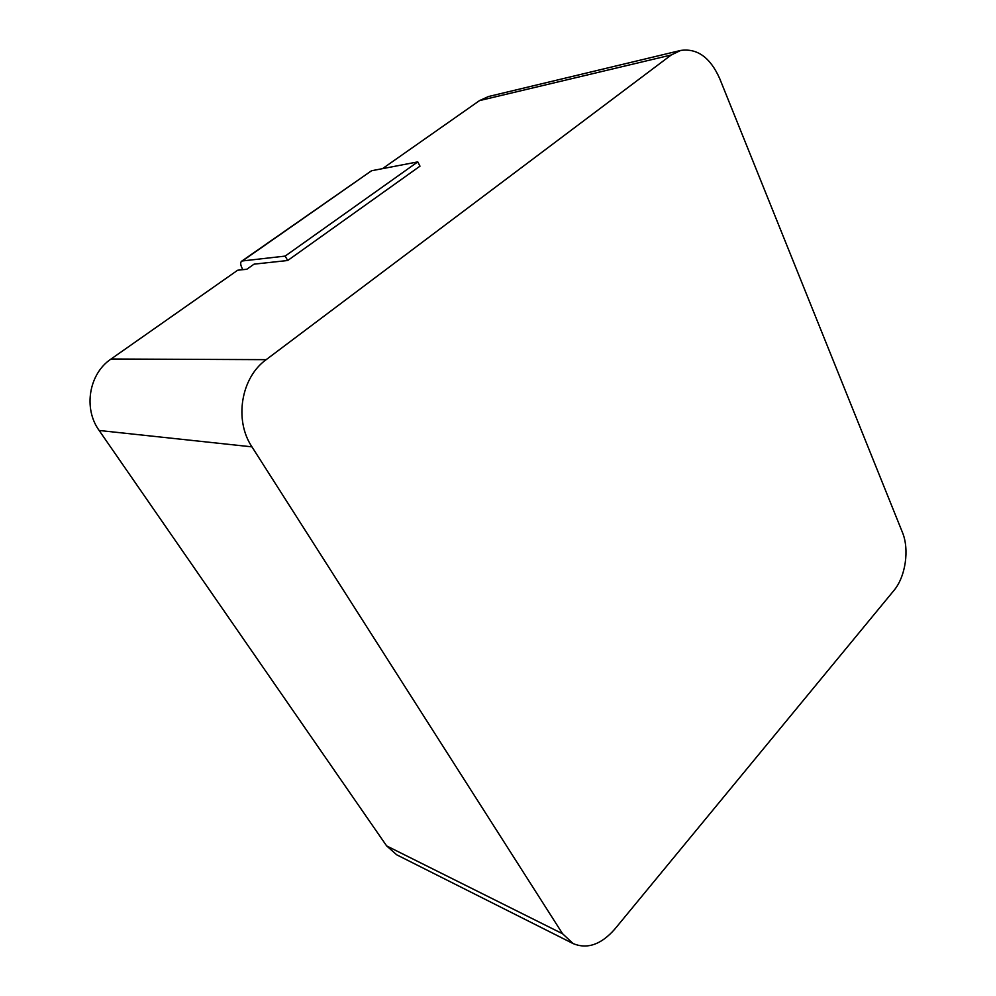 <?xml version="1.0" encoding="UTF-8"?>
<svg xmlns="http://www.w3.org/2000/svg" width="996" height="996" viewBox="0 0 996 996"><rect width="100%" height="100%" fill="white"/><g stroke="black" fill="none" stroke-linecap="round" stroke-linejoin="round"><path stroke-width="1.49" d="M287.707 260.504L419.988 166.158L417.772 161.887L371.52 170.764L242.414 260.952L285.142 256.096L287.707 260.504L254.067 264.152L246.784 269.269L237.683 270.215L111.066 359.008C88.943 373.699 83.104 408.447 99.139 430.471L251.951 446.855C233.973 420.15 240.982 377.571 266.181 359.656L671.217 54.992L680.716 50.435C697.262 48.107 710.26 57.469 719.685 78.535L902.388 532.275C909.609 549.419 905.601 576.771 893.823 590.603L614.793 929.119C601.198 944.582 587.341 949.412 573.21 943.635L562.603 933.775L251.951 446.855M417.772 161.887L285.142 256.096M242.414 260.952L241.455 261.338C240.111 262.832 240.571 265.608 242.85 269.679M371.52 170.764L241.455 261.338M382.489 168.66L479.512 100.608L671.217 54.992M680.716 50.435L488.501 96.525L479.512 100.608M99.139 430.471L386.635 845.903L396.732 854.817L573.21 943.635M386.635 845.903L562.603 933.775M111.066 359.008L266.181 359.656"/></g></svg>
